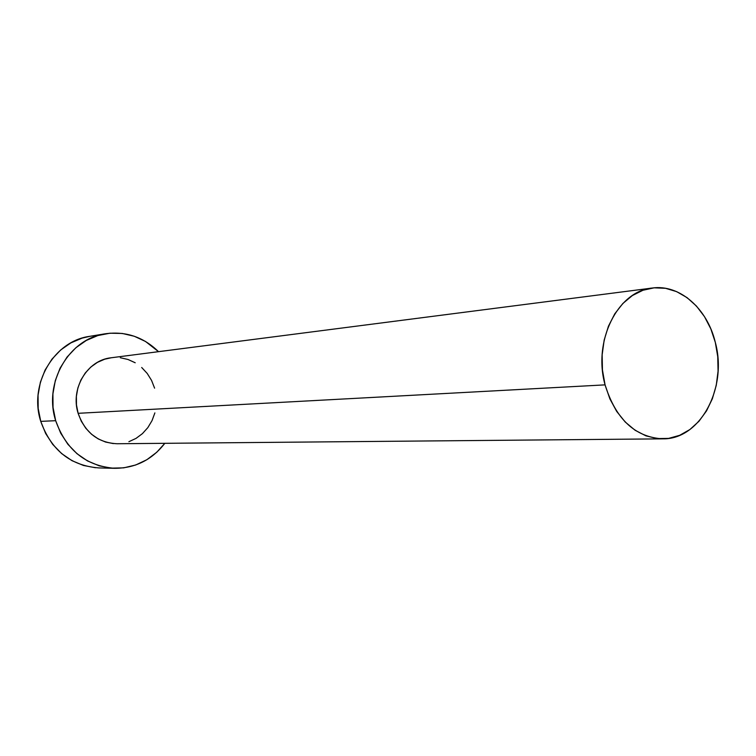 <?xml version="1.0" encoding="UTF-8"?>
<svg xmlns="http://www.w3.org/2000/svg" width="756" height="756" viewBox="0 0 756 756"><rect width="100%" height="100%" fill="white"/><g stroke="black" fill="none" stroke-linecap="round" stroke-linejoin="round"><path stroke-width="1.13" d="M652.107 288.055L111.16 357.777C87.356 360.064 70.119 388.575 78.123 413.315L605.065 384.87C592.713 340.88 617.765 290.984 652.267 288.027C679.663 284.048 707.332 308.561 715.318 342.392C727.773 387.752 700.33 439.718 662.625 438.849C634.974 437.119 615.781 419.126 605.065 384.87L78.123 413.315L76.469 404.914L76.384 396.352L77.868 387.96L80.873 380.07L85.258 373.001L90.852 367.019L97.429 362.36L104.725 359.195L111.255 357.768M105.5 333.755L89.728 336.335C54.016 341.003 28.596 384.057 40.748 421.366L55.67 420.695C43.281 382.527 69.155 338.49 105.5 333.755C125.798 331.043 143.47 337.015 158.524 351.672L145.539 341.485L134.284 336.259L122.264 333.453L109.951 333.207L97.807 335.56L86.307 340.446L75.902 347.713L67.038 357.078L60.064 368.21L55.292 380.646L52.911 393.904L53.043 407.437L55.67 420.695L40.748 421.366C51.124 450.141 70.469 465.658 98.771 467.917L114.506 468.314M164.817 443.318C151.918 459.894 135.22 468.229 114.742 468.314C85.938 466.017 66.244 450.141 55.67 420.695L60.688 433.15L67.879 444.282L76.951 453.666L87.516 460.924L99.149 465.809L111.368 468.134L123.71 467.851L135.693 464.997L146.862 459.714L156.813 452.211L164.817 443.318M154.876 412.899L152.022 420.638L147.826 427.641L142.43 433.632L136.033 438.385L128.879 441.712M113.353 443.592L105.585 442.052L98.214 438.905L91.533 434.246L85.815 428.274L81.279 421.196L78.123 413.315C85.078 432.621 98.053 442.77 117.067 443.744L662.35 438.858M120.308 357.73L127.981 359.469L135.211 362.767M141.693 367.492L147.222 373.455L151.569 380.429L154.593 388.159M89.992 336.297L82.168 338.102L70.866 342.893L60.65 350L51.937 359.176L45.086 370.053L40.389 382.215L38.055 395.171L38.178 408.401L40.748 421.366L45.672 433.528L52.74 444.415L61.642 453.591L72.018 460.688L83.443 465.46L95.454 467.737M605.065 384.87L609.884 398.875L616.698 411.425L625.221 422.018L635.097 430.258L645.926 435.843L657.247 438.575L668.644 438.385L679.653 435.324L689.878 429.55L698.941 421.29L706.52 410.895L712.36 398.762L716.253 385.352L718.068 371.139L717.746 356.643L715.318 342.392L710.848 328.898L704.488 316.651L696.474 306.095L687.081 297.647L676.629 291.627L665.516 288.301L654.138 287.828L642.95 290.257L632.375 295.539L622.85 303.496L614.76 313.844L608.448 326.186L604.176 340.039L602.154 354.838L602.447 369.996L605.065 384.87"/></g></svg>
